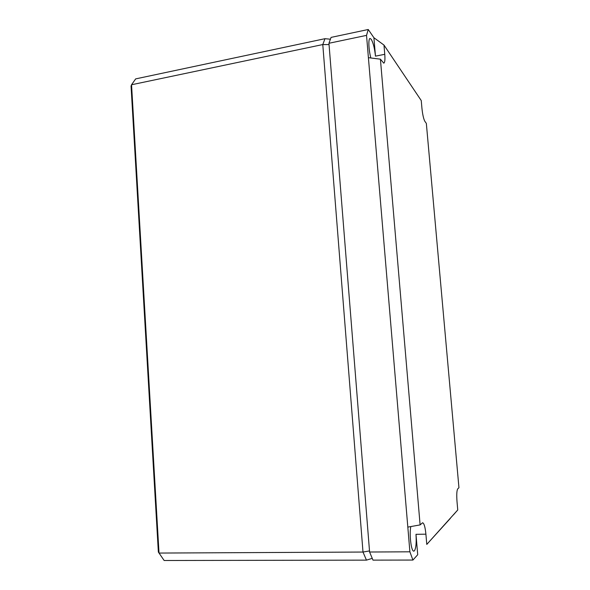 <?xml version="1.0" encoding="UTF-8"?>
<svg xmlns="http://www.w3.org/2000/svg" width="590" height="590" viewBox="0 0 590 590"><rect width="100%" height="100%" fill="white"/><g stroke="black" fill="none" stroke-linecap="round" stroke-linejoin="round"><path stroke-width="0.89" d="M324.987 38.689L135.663 78.89L131.548 84.754L159.02 553.066L362.998 552.048L366.456 560.139L164.145 560.5L158.363 552.07L131.054 86.088L131.548 84.754L322.782 44.56L324.987 38.689L330.415 39.213M369.502 550.927L362.998 552.048L322.782 44.56L329.043 44.575M366.456 560.139L372.246 558.354M412.926 560.058L372.991 560.131L369.591 552.011L328.94 43.269L331.079 37.391L368.249 29.5L366.53 35.37L409.895 551.812L412.926 560.058L417.713 554.725L415.987 534.311C416.533 542.689 416.009 548.191 414.423 550.817L413.819 551.126C411.26 551.739 409.121 534.348 410.81 526.575M453.356 514.959L457.751 509.959L457.014 501.64C456.52 494.774 456.749 490.519 457.715 488.889L458.946 487.709L426.341 123.398L424.866 121.341C423.598 119.018 422.617 114.652 421.931 108.228L421.253 100.573L383.972 45.061L373.913 37.73L368.249 29.5M370.859 57.982C368.617 49.87 368.16 38.498 370.048 38.468L371.235 39.294C373.249 42.834 374.657 48.454 375.469 56.146L373.913 37.73M457.751 509.959L426.784 544.408L425.906 534.179C425.191 527.069 424.092 523.256 422.595 522.755L420.11 524.901L407.823 527.106M420.11 524.901L380.417 59.177L368.403 57.673M328.94 43.269L366.53 35.37M369.591 552.011L409.895 551.812M383.972 45.061L384.761 54.31L375.469 56.146M380.417 59.177L383.795 63.174C384.85 62.673 385.174 59.715 384.761 54.31M426.784 544.408L450.318 518.418M425.906 534.179L415.987 534.311"/></g></svg>
